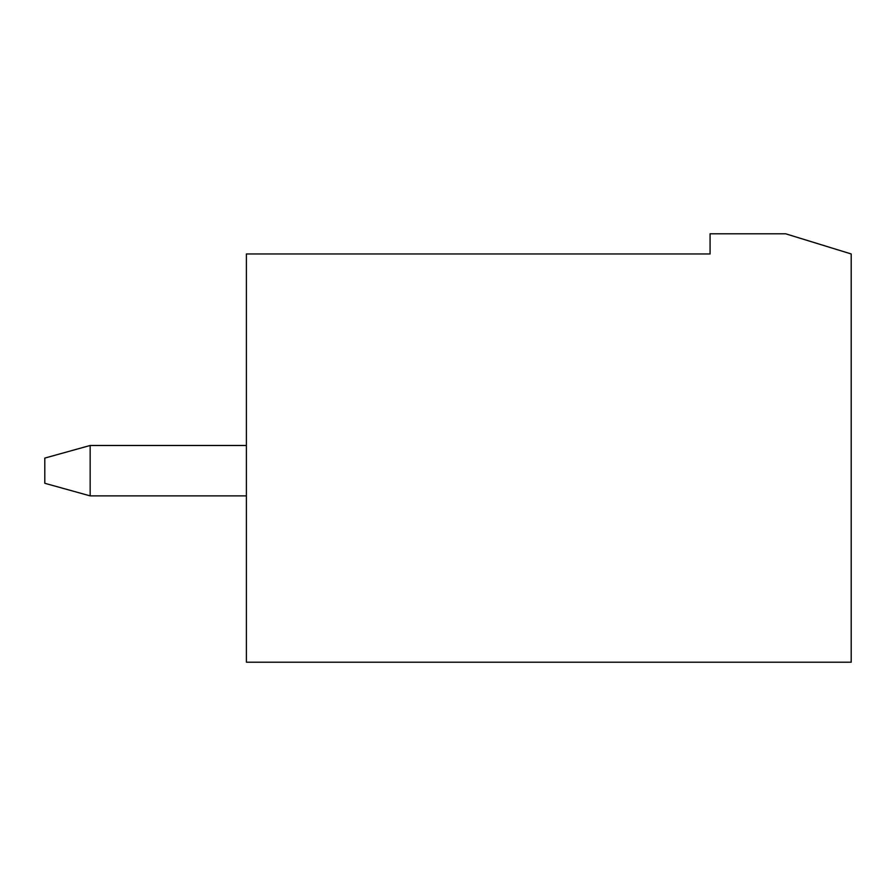 <?xml version="1.0" encoding="UTF-8"?>
<svg xmlns="http://www.w3.org/2000/svg" width="896" height="896" viewBox="0 0 896 896"><rect width="100%" height="100%" fill="white"/><g stroke="black" fill="none" stroke-linecap="round" stroke-linejoin="round"><path stroke-width="1.34" d="M44.8 483.28L90.16 495.88L90.16 445.48L44.8 458.08L44.8 483.28M246.4 445.48L90.16 445.48M246.4 495.88L90.16 495.88M851.2 253.96L851.2 662.2L246.4 662.2L246.4 253.96L710.08 253.96L710.08 233.8L785.68 233.8L851.2 253.96"/></g></svg>
